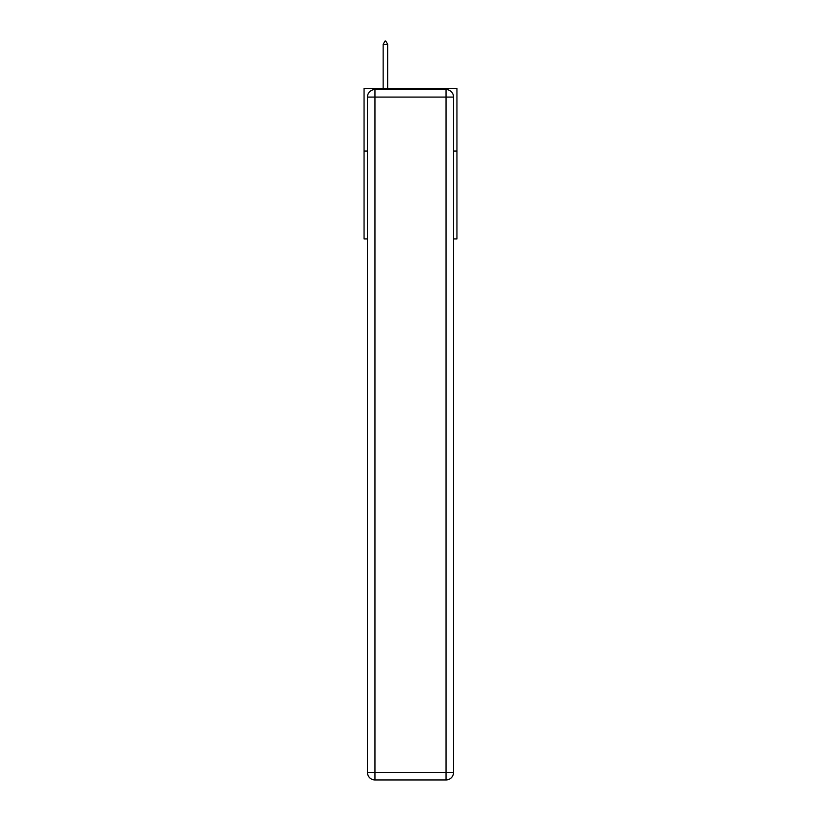 <?xml version="1.0" encoding="UTF-8"?>
<svg xmlns="http://www.w3.org/2000/svg" width="821" height="821" viewBox="0 0 821 821"><rect width="100%" height="100%" fill="white"/><g stroke="black" fill="none" stroke-linecap="round" stroke-linejoin="round"><path stroke-width="1.23" d="M367.449 151.064L364.052 151.064L364.052 88.299L456.948 88.299L456.948 238.932L453.551 238.932M364.052 151.064L364.052 238.932L367.449 238.932M456.948 151.064L453.551 151.064M374.971 89.551L446.029 89.551A7.533 7.533 0 0 1 453.551 97.083L453.551 772.417A7.533 7.533 0 0 1 446.029 779.95L374.971 779.95L374.971 772.417L446.029 772.417L446.029 97.083L374.971 97.083L374.971 772.417L367.449 772.417L367.449 97.083L374.971 97.083L374.971 89.551A7.533 7.533 0 0 0 367.449 97.083A7.533 7.533 0 0 1 374.971 89.551M367.449 772.417A7.533 7.533 0 0 0 374.971 779.95A7.533 7.533 0 0 1 367.449 772.417M387.656 44.313L385.767 41.05L385.018 41.05L383.14 44.313L387.656 44.313L387.656 88.299M383.14 44.313L383.14 88.299M446.029 779.95A7.533 7.533 0 0 0 453.551 772.417L446.029 772.417L446.029 779.95M453.551 97.083A7.533 7.533 0 0 0 446.029 89.551L446.029 97.083L453.551 97.083"/></g></svg>
